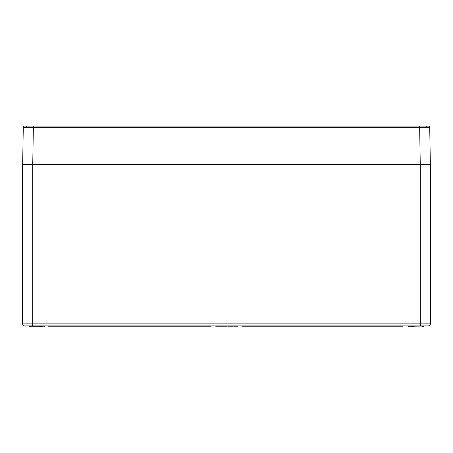 <?xml version="1.0" encoding="UTF-8"?>
<svg xmlns="http://www.w3.org/2000/svg" width="453" height="453" viewBox="0 0 453 453"><rect width="100%" height="100%" fill="white"/><g stroke="black" fill="none" stroke-linecap="round" stroke-linejoin="round"><path stroke-width="0.68" d="M43.086 326.913L41.585 326.715L44.383 326.913L44.796 325.9M408.413 326.715L423.323 326.913L408.617 326.913L408.204 325.9M411.624 325.9L408.402 326.098M429.716 127.327L430.35 164.439L430.35 323.884A2.016 2.016 0 0 1 428.334 325.9L24.666 325.9A2.016 2.016 0 0 1 22.65 323.884L22.65 164.439L23.284 127.327A1.263 1.263 0 0 1 24.547 126.087L428.453 126.087A1.263 1.263 0 0 1 429.716 127.327L23.284 127.327M227.995 325.9L228.001 326.205L230.339 325.9M220.022 325.9L220.702 326.205L220.011 326.205M230.973 325.9L231.845 325.9L231.84 326.205L230.973 326.205L230.973 325.9M231.936 325.9L231.942 326.205L232.882 326.205L232.887 325.9L233.776 326.205L233.776 325.9M233.776 326.205L234.597 326.205L234.597 325.9L236.421 325.9L236.494 326.205L236.494 325.9M48.261 326.205L49.258 326.205L49.252 325.9L50.102 326.205L211.16 326.205L211.364 325.9M33.375 126.087L24.615 126.087L33.375 126.087L32.741 164.439L420.259 164.439L419.625 126.087L428.385 126.087L419.625 126.087M43.63 164.439L43.935 164.439M41.585 326.715L30.974 326.715L30.974 326.098L29.468 326.098L29.473 326.715L41.789 326.913L41.376 325.9M411.415 326.715L411.426 326.098L422.026 325.9M409.914 326.913L408.617 326.913M215.724 325.9L215.73 326.205L215.588 325.9M217.774 326.205L217.989 325.9M215.73 326.205L217.802 326.205L217.808 325.9M216.777 326.205L216.777 325.9M219.518 326.205L220.52 326.205L220.526 325.9M218.357 326.205L219.524 326.205L219.524 325.9M218.306 325.9L219.014 326.205M218.493 326.205L218.488 325.9M221.16 325.9L221.166 326.205L221.024 325.9M221.166 326.205L223.42 326.205L223.425 325.9M223.374 326.205L223.38 325.9M222.31 326.205L222.31 325.9M223.42 326.205L223.878 325.9M223.884 326.205L224.275 325.9M224.28 326.205L224.603 325.9M225.101 325.9L225.107 326.205L225.826 325.9M225.826 326.205L227.27 326.205L227.276 325.9M225.469 326.205L225.464 325.9M225.413 326.205L225.418 325.9M227.27 326.205L227.406 325.9M230.028 326.205L231.143 326.205M229.207 326.205L229.207 325.9M228.674 326.205L228.674 325.9M228.312 326.205L228.312 325.9L228.312 326.205M232.576 326.205L232.57 325.9M234.597 326.205L235.549 326.205L235.549 325.9M235.549 326.205L236.415 326.205M232.887 325.9L233.25 326.205M224.592 326.205L224.739 325.9M223.516 326.205L223.516 325.9M228.108 326.205L227.814 325.9M229.348 326.205L230.339 326.205M236.494 326.205L237.457 326.205L237.463 325.9M44.592 326.205L44.853 325.9M44.847 326.205L44.938 325.9M49.57 326.205L50.255 326.205M49.258 326.205L50.566 326.205M48.216 326.205L47.876 325.9M48.08 326.205L48.89 325.9M402.898 326.205L241.84 326.205L241.636 325.9M241.84 326.205L403.102 325.9M430.35 323.884A2.016 2.016 0 0 1 428.334 325.9A2.016 2.016 0 0 0 430.35 323.884L420.259 323.884L420.259 164.439L430.35 164.439M211.16 326.205L50.102 326.205M22.65 164.439L420.259 164.439M44.598 326.098L30.974 325.9M32.741 164.439L32.741 323.884L420.259 323.884L420.259 325.9M22.65 323.884L32.741 323.884L32.741 325.9M423.532 326.098L423.527 326.715L422.026 326.715L422.026 326.098L423.736 325.9M27.129 126.087A1.263 0.895 90 0 0 26.24 127.321M425.871 126.087A1.263 0.895 90 0 1 426.76 127.321"/></g></svg>
